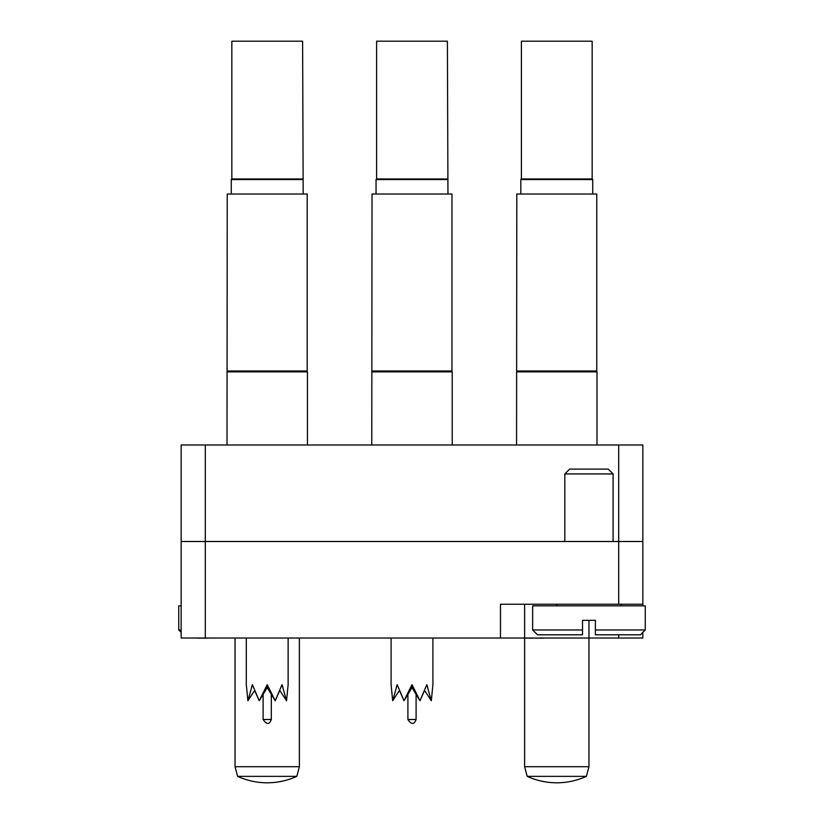 <?xml version="1.0" encoding="UTF-8"?>
<svg xmlns="http://www.w3.org/2000/svg" width="824" height="824" viewBox="0 0 824 824"><rect width="100%" height="100%" fill="white"/><g stroke="black" fill="none" stroke-linecap="round" stroke-linejoin="round"><path stroke-width="1.24" d="M181.156 541.502L181.156 444.981L205.289 444.981L205.289 638.023L181.156 638.023L181.156 541.502L642.844 541.502L642.844 605.846M642.844 604.239L500.477 604.239L500.477 638.023L205.289 638.023M524.61 604.239L524.61 638.023L500.477 638.023M642.844 632.389L642.844 638.023L618.711 638.023L618.711 634.799M524.61 638.023L618.711 638.023M205.289 444.981L642.844 444.981L642.844 541.502M193.712 638.023L197.43 638.023M197.43 638.178L198.842 638.023M198.842 638.178L203.301 638.023M202.508 638.178L210.11 638.023M263.01 638.023L285.907 638.023M412.742 638.023L426.976 638.023M533.077 638.023L543.603 638.178L533.077 638.023M533.077 638.178L520.088 638.023M227.239 370.975L307.197 370.975L307.197 194.021L227.239 194.021L227.002 444.981M307.197 370.975L307.434 371.882L227.002 371.882M231.266 179.55L231.832 178.983L302.614 178.983L303.17 179.55L231.266 179.55L231.266 194.021M231.832 178.983L231.832 41.2L302.614 41.2L303.17 194.021M246.304 638.023L246.304 684.672L247.9 700.761L252.432 684.672L259.22 700.761L267.223 684.672L275.226 700.761L282.004 684.672L286.536 700.761L288.132 684.672L288.132 638.023M263.113 694.199L263.113 719.486L271.323 719.486C269.386 724.77 266.646 724.77 263.113 719.486C266.646 724.77 269.386 724.77 271.323 719.486C269.386 724.77 266.646 724.77 263.113 719.486C266.646 724.77 269.386 724.77 271.323 719.486C269.386 724.77 266.646 724.77 263.113 719.486M271.323 694.199L271.323 719.486M247.9 700.761L254.657 690.409L259.22 700.761L267.223 687.577L275.226 700.761L279.779 690.409L286.536 700.761M267.223 687.577L267.223 684.672M282.889 687.154L282.004 684.672M252.432 684.672L251.547 687.154M181.156 632.389L178.746 629.979L181.156 629.979M181.156 605.846L178.746 605.846L178.746 629.979M564.821 473.934L569.652 469.103L608.256 469.103L613.087 473.934L564.821 473.934L564.821 541.502M582.516 629.979L582.516 634.799L537.475 634.799L532.654 629.979L582.516 629.979L582.516 620.328L595.391 620.328L595.391 629.979L645.254 629.979L645.254 605.846L532.654 605.846L532.654 629.979M613.087 473.934L613.087 541.502M556.777 604.239L556.777 605.846M621.131 604.239L621.131 605.846M645.254 629.979L640.433 634.799L595.391 634.799L595.391 629.979M391.091 638.023L391.091 684.672L392.677 700.761L397.209 684.672L396.334 687.154L397.209 684.672L396.334 687.154L397.209 684.672L396.334 687.154L397.209 684.672L403.997 700.761L412 684.672L420.003 700.761L426.791 684.672L431.323 700.761L432.909 684.672L432.909 638.023M520.83 179.55L521.386 178.983L592.168 178.983L592.734 179.55L520.83 179.55L520.83 194.021M592.734 179.55L592.734 194.021M592.168 178.983L592.168 41.2L521.386 41.2L521.386 178.983M376.043 179.55L376.609 178.983L447.391 178.983L447.957 179.55L376.043 179.55L376.043 194.021M376.609 178.983L376.609 41.2L447.391 41.2L447.957 194.021M407.901 694.199L407.901 719.486L416.099 719.486C414.163 724.77 411.423 724.77 407.901 719.486C411.423 724.77 414.163 724.77 416.099 719.486C414.163 724.77 411.423 724.77 407.901 719.486C411.423 724.77 414.163 724.77 416.099 719.486C414.163 724.77 411.423 724.77 407.901 719.486M416.099 694.199L416.099 719.486M392.677 700.761L399.444 690.409L403.997 700.761L412 687.577L420.003 700.761L424.556 690.409L431.323 700.761M412 687.577L412 684.672M427.666 687.154L426.791 684.672M397.209 684.672L396.334 687.154M302.614 178.983L303.17 179.55M516.803 370.975L596.761 370.975L596.761 194.021L516.803 194.021L516.566 444.981M596.761 370.975L596.998 371.882L516.566 371.882M372.026 370.975L451.974 370.975L451.974 194.021L372.026 194.021L371.779 444.981M451.974 370.975L452.222 371.882L371.779 371.882M556.777 776.363L527.195 776.363A71.235 71.235 0 0 0 586.369 776.363L556.777 776.363M588.954 620.328L588.954 766.711L524.61 766.711L527.195 776.363M267.223 776.363L237.631 776.363A71.235 71.235 0 0 0 296.805 776.363L267.223 776.363M299.39 638.023L299.39 766.711L235.046 766.711L237.631 776.363M618.711 604.239L618.711 444.981M307.434 371.882L307.434 444.981M596.998 371.882L596.998 444.981M452.222 371.882L452.222 444.981M524.61 638.178L524.61 766.711M586.369 776.363L588.954 766.711M235.046 638.023L235.046 766.711M296.805 776.363L299.39 766.711"/></g></svg>
